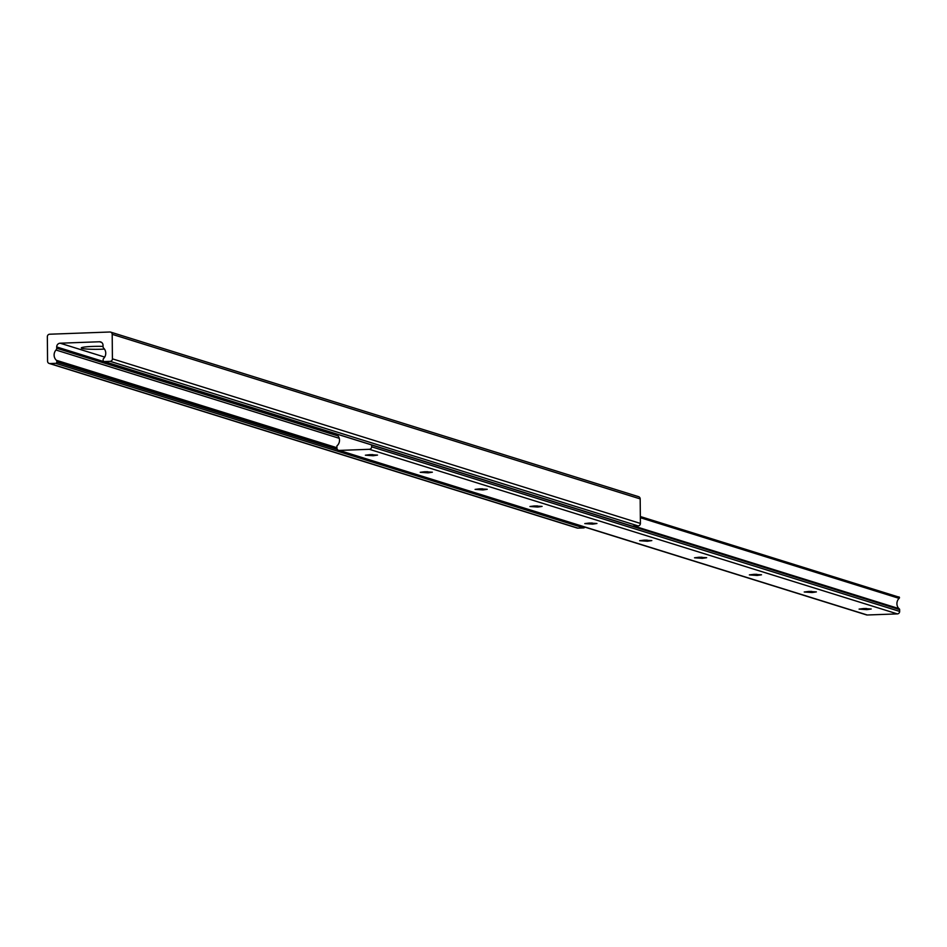 <?xml version="1.0" encoding="UTF-8"?>
<svg xmlns="http://www.w3.org/2000/svg" width="947" height="947" viewBox="0 0 947 947"><rect width="100%" height="100%" fill="white"/><g stroke="black" fill="none" stroke-linecap="round" stroke-linejoin="round"><path stroke-width="1.42" d="M103.034 346.401A15.697 1.492 179.5 0 0 92.522 346.436A15.697 1.492 179.5 0 0 81.347 347.821A15.697 1.492 179.5 0 0 101.436 349.218A15.697 1.492 179.5 0 0 104.442 349.076M56.003 350.023A2.415 2.308 -72.7 0 0 56.713 348.247L56.702 346.945A3.622 3.457 107.3 0 1 60.146 343.205L99.518 341.76A3.622 3.457 107.3 0 1 103.022 345.241L103.034 346.543A2.415 2.308 -72.7 0 0 103.779 348.271A7.233 6.901 107.3 0 1 103.566 358.558A1.207 1.148 -72.7 0 0 103.152 359.505L103.152 360.393A1.207 1.148 -72.7 0 0 104.324 361.553L110.112 361.34A2.415 2.308 -72.7 0 0 112.409 358.842L112.196 334.327A2.415 2.308 -72.7 0 0 109.852 332.006L49.646 334.22A2.415 2.308 -72.7 0 0 47.35 336.706L47.563 361.233A2.415 2.308 -72.7 0 0 49.895 363.541L55.695 363.34A1.207 1.148 -72.7 0 0 56.844 362.085L56.832 361.209A1.207 1.148 -72.7 0 0 56.394 360.298A7.233 6.901 107.3 0 1 56.003 350.023L339.251 438.307M336.919 447.73L56.394 360.298M576.486 527.692A2.415 2.308 -72.7 0 0 577.895 528.13L583.683 527.917A1.207 1.148 -72.7 0 0 584.773 527.077M631.613 525.916A1.207 1.148 -72.7 0 0 632.324 526.13L638.112 525.916A2.415 2.308 -72.7 0 0 640.397 523.431L640.184 498.903A2.415 2.308 -72.7 0 0 638.586 496.678L110.598 332.101M863.427 608.566L859.083 609.099L866.896 609.643L871.228 608.992L863.427 608.566M863.688 608.554L866.623 608.53M808.572 591.461L804.228 591.993L812.029 592.538L816.373 591.899L808.572 591.461M808.833 591.449L811.768 591.425M753.717 574.367L749.373 574.9L757.174 575.445L761.518 574.793L753.717 574.367M753.978 574.356L756.913 574.332M698.862 557.262L694.518 557.795L702.319 558.339L706.663 557.7L698.862 557.262M699.111 557.25L702.058 557.227M644.007 540.169L639.663 540.701L647.464 541.246L651.808 540.595L644.007 540.169M644.256 540.157L647.192 540.133M589.141 523.064L584.808 523.596L592.609 524.141L596.941 523.49L589.141 523.064M589.401 523.052L592.337 523.028M534.286 505.958L529.953 506.503L537.754 507.047L542.086 506.396L534.286 505.958M534.546 505.958L537.482 505.935M479.431 488.865L475.086 489.398L482.899 489.942L487.232 489.291L479.431 488.865M479.691 488.853L482.627 488.83M424.576 471.76L420.231 472.304L428.032 472.849L432.377 472.198L424.576 471.76M424.836 471.76L427.772 471.736M369.721 454.667L365.376 455.199L373.177 455.744L377.522 455.093L369.721 454.667M369.969 454.655L372.917 454.631M337.061 434.164A0.722 0.687 -72.7 0 0 337.262 435.004A7.233 6.913 107.3 0 1 337.617 445.256A1.136 1.089 -72.7 0 0 336.907 446.309L336.919 448.097A2.415 2.308 -72.7 0 0 339.251 450.417L369.354 449.304A2.415 2.308 -72.7 0 0 371.65 446.818L371.638 445.043A1.136 1.089 -72.7 0 0 371.626 444.936M865.842 614.556A2.415 2.308 -72.7 0 0 867.251 614.994L897.354 613.893A2.415 2.308 -72.7 0 0 899.65 611.407L899.638 609.619A1.136 1.089 -72.7 0 0 898.892 608.613A7.233 6.913 107.3 0 1 899.082 598.35A0.722 0.687 -72.7 0 0 898.431 597.012M899.082 598.35L640.35 517.701M898.892 608.613L634.064 526.07M899.638 609.619L371.638 445.043M338.103 435.951L56.713 348.247M336.954 448.523L56.832 361.209M337.416 449.553L56.844 362.085M583.683 527.917L55.695 363.34M577.895 528.13L49.895 363.541M640.184 498.903L112.196 334.327M640.397 523.431L112.409 358.842M638.112 525.916L110.112 361.34M632.324 526.13L104.324 361.553M101.625 342.423L99.518 341.76M104.703 357.09L60.146 343.205M337.014 434.318L56.702 346.945M899.011 597.202L640.338 516.565M899.65 611.407L371.65 446.818M897.354 613.893L369.354 449.304M867.251 614.994L339.251 450.417M577.161 528.035L49.161 363.447M631.945 526.082L103.957 361.494M898.739 597.072L640.338 516.529M866.505 614.899L338.517 450.322"/></g></svg>
